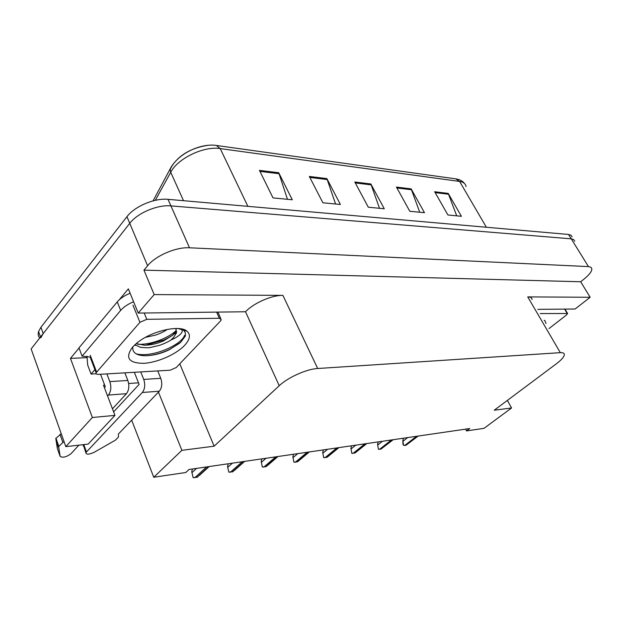 <?xml version="1.0" encoding="UTF-8"?>
<svg xmlns="http://www.w3.org/2000/svg" width="623" height="623" viewBox="0 0 623 623"><rect width="100%" height="100%" fill="white"/><g stroke="black" fill="none" stroke-linecap="round" stroke-linejoin="round"><path stroke-width="0.93" d="M86.776 357.657L70.454 358.381L79.059 348.055M119.203 299.85L128.346 288.87L138.22 313.081L245.532 311.757C253.67 303.043 271.877 295.084 282.897 295.38L154.177 294.578L138.22 313.081M537.758 309.358L575.091 309.016L590.168 297.28L527.736 296.891C530.523 296.945 531.956 297.841 532.026 299.577M580.667 281.76L143.952 270.141L147.596 265.756C155.68 255.632 176.138 246.895 189.493 247.79L588.462 266.597L590.869 267.228L591.842 268.793C591.897 271.387 589.319 274.79 584.117 279.018L580.667 281.76L590.168 297.28M39.732 337.993C38.19 336.218 37.801 334.068 38.564 331.545L40.931 327.277L126.952 216.687C134.654 206.322 154.699 197.88 168.015 199.337L568.542 234.458L571.252 238.835L573.713 239.59L574.756 241.265L573.713 239.59L571.252 238.835L170.92 205.894L571.252 238.835L588.462 266.597M40.83 337.814L43.205 333.562L129.748 223.322C137.496 212.988 157.596 204.515 170.92 205.894C157.596 204.515 137.496 212.988 129.748 223.322L31.15 348.919L65.82 446.636L92.352 417.496L70.454 358.381M154.177 294.578L143.952 270.141M65.82 446.636L88.178 444.09L114.951 415.393L92.352 417.496M465.607 429.146L466.541 430.921L484.009 428.336L511.545 407.995L494.249 410.214L556.378 363.785C561.362 360.008 564.01 356.995 564.329 354.736C564.399 353.21 563.06 352.517 560.326 352.665L317.675 368.505C306.68 369.026 287.943 377.406 279.229 385.73L214.125 446.185L179.782 363.809M131.671 420.136L153.749 477.249L185.786 472.507L189.026 469.493L469.734 428.538L466.541 430.921M113.378 411.258L114.274 411.18M104.664 385.115L103.473 385.201L114.951 415.393M138.508 382.834L128.642 383.503M214.125 446.185L181.9 450.328L158.46 392.124M507.371 400.41L511.545 407.995M153.749 477.249L181.9 450.328M259.456 170.375L273.014 197.896L292.28 199.781L278.722 172.719L259.456 170.375M287.468 199.305L278.722 172.719M309.335 176.457L322.878 202.771L340.392 204.476L326.873 178.599L309.335 176.457M335.595 204.009L326.873 178.599M434.667 191.744L447.898 214.982L461.394 216.298L448.217 193.403L434.667 191.744M456.714 215.846L448.217 193.403M396.43 187.079L409.794 211.259L424.465 212.692L411.141 188.878L396.43 187.079M419.731 212.233L411.141 188.878M354.806 182.002L368.279 207.202L384.282 208.767L370.841 183.964L354.806 182.002M379.508 208.3L370.841 183.964M153.071 200.879L171.372 166.66C179.05 155.034 191.168 147.931 207.716 145.354M568.542 234.458L571.003 235.229L572.062 236.919M193.153 477.67L191.736 471.845L193.153 477.67L197.935 476.93M191.736 471.845L192.421 469.002M228.836 472.187L227.543 466.534L228.836 472.187L233.329 471.494M227.543 466.534L228.236 463.777M262.369 467.04L261.185 461.55L262.369 467.04L266.589 466.386M261.185 461.55L261.878 458.863M293.924 462.188L292.841 456.854L293.924 462.188L297.911 461.581M292.841 456.854L293.542 454.245M323.687 457.625L322.691 452.423L323.687 457.625L327.441 457.041M322.691 452.423L323.392 449.892M157.751 370.919L160.757 378.317L143.734 379.423C145.408 384.648 144.941 389.001 142.332 392.49L86.449 451.979L83.778 444.596M143.734 379.423L140.743 371.915M113.62 411.881L139.124 384.391L134.334 372.289M96.183 373.753L91.075 374.049L94.906 369.641M130.121 293.215C124.475 295.575 120.192 298.464 117.256 301.882L78.981 347.844L82.104 356.161L90.95 357.15M117.256 301.882L120.667 310.41L82.104 356.161M120.667 310.41C123.627 307.014 127.941 304.125 133.595 301.742M91.075 374.049L87.664 364.985L87.002 356.154M124.849 372.85L127.832 380.458L109.835 381.626L106.868 373.901M104.415 387.685L105.279 386.727L100.537 374.267M109.835 381.626C111.494 387 111.034 391.478 108.449 395.06L107.584 396.018M78.911 445.149L70.874 453.848C66.194 457.118 62.612 457.96 60.127 456.379L57.347 448.443L55.797 438.514L61.225 433.701M64.099 441.793L62.876 442.478L60.01 434.379M55.797 438.514L58.632 446.59L60.127 456.379M112.452 408.828L126.43 393.697C129.031 390.162 129.498 385.754 127.832 380.458M58.632 446.59L62.876 442.478M55.984 440.22L58.811 448.272M83.272 444.651L85.888 452.804C86.324 454.767 89.112 454.588 94.252 452.251L115.387 440.173L118.471 437.027L118.386 434.044L159.34 391.197C161.964 387.763 162.439 383.464 160.757 378.317M83.077 445.032L83.482 446.154M85.888 452.804L86.449 451.979M544.167 320.308L544.845 320.534L546.036 323.501M540.227 313.571L567.615 313.517L566.4 315.043L549.011 328.578M184.696 345.267C176.239 354.355 157.385 362.656 143.547 363.341C128.611 363.154 124.912 357.789 132.458 347.229L136.499 343.366C150.618 331.148 179.728 324.373 187.017 331.226C190.84 334.652 190.062 339.333 184.696 345.267M132.824 346.824C132.162 352.384 136.094 355.351 144.614 355.741C152.651 355.741 160.921 353.724 169.417 349.682L180.608 342.393L185.265 336.186C185.856 333.679 185.187 331.654 183.248 330.097L181.106 328.874M177.999 328.531L181.838 329.676C183.178 331.903 180.802 334.761 174.72 338.25L170.788 340.08L173.599 337.464L176.527 332.752L175.873 328.485M134.903 344.76L140.487 347.307C145.984 347.844 149.232 347.914 150.229 347.509L159.893 345.243C164.963 343.343 168.592 341.622 170.788 340.08M136.157 343.655L144.668 345.235C151.015 345.111 157.346 343.639 163.67 340.82L172.672 335.252L175.865 331.187L176.177 328.921M145.424 337.37L155.75 335.049C160.804 333.219 164.643 331.335 167.26 329.396M139.934 322.301L146.779 319.326L219.343 318.26L221.282 319.731L220.534 320.931L176.262 367.515L170.188 370.194L98.543 374.384C96.62 374.431 95.81 373.901 96.098 372.795L139.934 322.301L132.94 305.106M90.273 357.423L96.098 372.795M134.443 345.189L135.65 345.36M145.704 345.22L163.865 339.987C169.394 337.479 173.677 334.761 176.73 331.849M147.558 355.702C154.956 354.954 162.284 352.883 169.518 349.487L179.774 343.141M137.823 344.301C150.579 344.971 168.179 338.149 176.044 330.727M136.203 353.841C151.856 358.046 181.534 345.033 184.587 335.275L185.124 336.545M351.8 453.303L350.889 448.249L351.8 453.303L355.351 452.757M350.889 448.249L351.582 445.78M378.387 449.222L377.554 444.292L378.387 449.222L380.91 449.144L393.168 439.713M377.554 444.292L378.254 441.886M403.587 445.352L402.98 444.137L402.824 440.547L403.587 445.352L405.986 445.281L418.158 436.069M402.824 440.547L403.517 438.203M189.493 247.79L168.015 199.337M147.596 265.756L126.952 216.687M317.675 368.505L282.897 295.38M560.326 352.665L527.736 296.891M279.229 385.73L245.532 311.757M466.082 186.573C465.615 183.738 463.457 182.025 459.61 181.441L220.223 148.593L216.345 145.447C200.217 142.955 176.192 154.504 170.126 169.729L170.718 172.275L155.298 200.341M247.876 206.338L220.223 148.593C203.947 145.852 177.757 158.359 170.718 172.275L183.52 200.692M486.368 227.255L459.61 181.441L455.818 178.863L216.82 145.517M40.931 327.277L43.205 333.562M355.312 182.944L371.246 184.875M396.929 187.982L411.538 189.75M435.158 192.616L448.615 194.244M309.841 177.438L327.277 179.549M259.962 171.395L279.127 173.716M196.588 468.395L192.032 472.592M206.587 466.931L194.695 477.802M208.573 466.643L196.681 477.491M232.426 463.162L227.847 467.258M242.246 461.729L230.3 472.32M244.115 461.456L232.161 472.032M266.076 458.255L261.481 462.243M275.732 456.846L263.747 467.172M277.484 456.589L265.499 466.907M297.739 453.63L293.145 457.523M307.225 452.251L295.232 462.328M308.876 452.01L296.891 462.071M327.589 449.276L322.994 453.077M336.911 447.921L324.933 457.757M338.468 447.688L326.491 457.516M108.449 395.06L126.43 393.697M142.332 392.49L159.34 391.197M567.023 313.182L564.594 309.109M146.779 319.326L144.193 313.026M96.588 372.017L90.249 355.297M219.343 318.26L216.726 312.349M355.772 445.165L351.185 448.879M364.93 443.833L352.976 453.443M366.402 443.615L354.456 453.217M382.421 441.279L377.857 444.908M391.423 439.963L379.516 449.362M392.817 439.76L380.91 449.144M407.668 437.595L403.12 441.146M416.514 436.302L404.662 445.492M417.831 436.116L405.986 445.281M456.324 178.941C460.117 179.697 462.78 181.161 464.33 183.333M38.564 331.545L40.526 336.981M209.157 466.557L199.204 475.629M244.652 461.378L234.31 470.529M277.983 456.519L267.314 465.693M309.335 451.94L298.409 461.106M338.881 447.633L327.76 456.752M55.914 438.101L58.757 446.185M544.222 320.401L544.845 320.534M567.475 313.268L564.983 309.109M183.248 330.097L187.017 331.226M176.527 332.752L175.865 331.187M220.744 318.517L218.003 312.341M163.67 340.82L163.865 339.987M366.783 443.56L355.499 452.625"/></g></svg>
